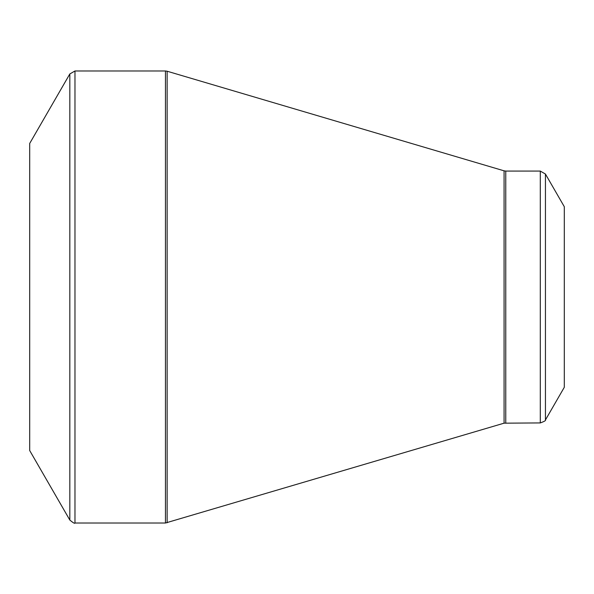 <?xml version="1.0" encoding="UTF-8"?>
<svg xmlns="http://www.w3.org/2000/svg" width="594" height="594" viewBox="0 0 594 594"><rect width="100%" height="100%" fill="white"/><g stroke="black" fill="none" stroke-linecap="round" stroke-linejoin="round"><path stroke-width="0.89" d="M69.825 520.047L29.7 450.549L29.7 143.451L69.825 73.953L74.97 70.983L74.97 523.017C74.837 523.804 73.121 522.817 69.825 520.047L69.825 73.953M540.295 422.928L540.295 171.072L545.441 174.042L564.3 206.712L564.3 387.288L545.441 419.958C546.057 420.463 544.342 421.458 540.295 422.928L504.076 423.173L165.459 523.017L165.459 70.983L74.97 70.983M165.459 70.983L167.144 71.228L167.144 522.772M504.076 423.173L504.076 170.827L167.144 71.228M540.295 171.072L505.761 171.072L505.761 422.928M545.441 174.042L545.441 419.958M165.459 523.017L74.97 523.017M505.761 171.072L504.076 170.827"/></g></svg>
